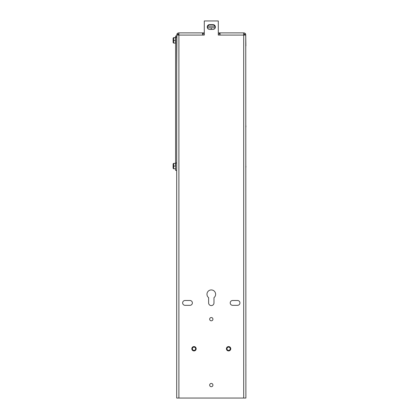 <?xml version="1.0" encoding="UTF-8"?>
<svg xmlns="http://www.w3.org/2000/svg" width="419" height="419" viewBox="0 0 419 419"><rect width="100%" height="100%" fill="white"/><g stroke="black" fill="none" stroke-linecap="round" stroke-linejoin="round"><path stroke-width="0.63" d="M212.936 29.424L209.652 29.424A2.42 2.42 0 0 1 207.232 27.005A2.42 2.42 0 0 1 209.652 24.585L212.936 24.585A2.42 2.42 0 0 1 215.361 27.005A2.42 2.42 0 0 1 212.936 29.424M213.978 302.911A2.682 2.682 0 0 1 211.296 305.592A2.682 2.682 0 0 1 208.615 302.911L208.615 297.652A4.326 4.326 0 0 1 208.123 291.325A4.326 4.326 0 0 1 214.47 291.325A4.326 4.326 0 0 1 213.978 297.652L213.978 302.911M237.521 305.331L232.634 305.331A2.42 2.42 0 0 1 230.214 302.911A2.42 2.42 0 0 1 232.634 300.486L237.521 300.486A2.42 2.42 0 0 1 239.946 302.911A2.42 2.42 0 0 1 237.521 305.331M189.954 305.331L185.067 305.331A2.42 2.42 0 0 1 182.642 302.911A2.42 2.42 0 0 1 185.067 300.486L189.954 300.486A2.42 2.42 0 0 1 192.373 302.911A2.42 2.42 0 0 1 189.954 305.331M212.931 319.168A1.634 1.634 0 0 1 210.479 320.587A1.634 1.634 0 0 1 210.479 317.754A1.634 1.634 0 0 1 212.931 319.168M212.931 385.077A1.634 1.634 0 0 1 210.479 386.491A1.634 1.634 0 0 1 210.479 383.663A1.634 1.634 0 0 1 212.931 385.077M230.23 348.749A1.634 1.634 0 0 1 227.774 350.164A1.634 1.634 0 0 1 227.774 347.335A1.634 1.634 0 0 1 230.23 348.749M195.631 348.749A1.634 1.634 0 0 1 193.18 350.164A1.634 1.634 0 0 1 193.18 347.335A1.634 1.634 0 0 1 195.631 348.749M176.698 67.48L176.698 170.407L175.598 170.407L175.598 162.96L176.698 162.96M245.89 365.703L245.89 364.593M245.89 167.291L245.89 166.081M245.89 126.988L245.89 125.779M185.434 32.886L183.014 32.886M239.579 32.886L237.154 32.886M220.033 35.081L243.696 35.081L243.696 32.886L220.033 32.886L220.033 35.081L218.299 35.081L218.299 20.95L204.289 20.95L204.289 35.081L202.56 35.081L202.56 32.886L178.897 32.886L178.897 35.081L176.839 35.081L176.698 35.861L176.698 398.05L245.89 398.05L245.749 35.081L243.696 35.081L243.696 398.05M202.56 32.886L204.289 32.886M218.299 32.886L220.033 32.886M176.698 66.375L176.897 34.164A2.195 2.195 0 0 1 178.897 32.886M243.696 32.886A2.195 2.195 0 0 1 245.691 34.164L245.89 45.86M244.79 35.081L244.298 34.164L245.691 34.164M244.298 34.164A1.1 1.1 0 0 0 243.696 33.986M220.033 33.986L218.299 33.986M204.289 33.986L202.56 33.986M178.897 33.986A1.1 1.1 0 0 0 178.29 34.164L177.797 35.081M176.897 34.164L178.29 34.164M203.079 32.886L203.079 33.986M219.509 33.986L219.509 32.886M176.698 36.024L175.598 36.024L175.598 162.96M196.165 348.749A2.168 2.168 0 0 0 193.997 346.581A2.168 2.168 0 0 0 191.823 348.749A2.168 2.168 0 0 0 193.997 350.923A2.168 2.168 0 0 0 196.165 348.749M230.764 348.749A2.168 2.168 0 0 0 228.591 346.581A2.168 2.168 0 0 0 226.422 348.749A2.168 2.168 0 0 0 228.591 350.923A2.168 2.168 0 0 0 230.764 348.749M175.425 37.61L175.425 37.275L175.425 37.715L173.628 37.605L173.11 38.223L173.628 37.605M175.425 37.778L173.628 37.715L173.628 40.46L173.11 40.439L173.11 42.565L173.628 43.094L175.43 43.094L175.425 37.778M175.425 40.517L175.425 43.037M175.425 43.094L175.425 43.424L175.425 43.094M173.11 40.261L173.11 38.134M173.11 38.223L173.11 40.439M173.628 43.094L173.628 40.46L175.43 40.46M175.425 166.165L175.425 163.007L175.425 163.379L173.628 163.379L173.11 163.902L173.11 168.26L173.628 168.784L173.628 166.107L173.11 166.102M173.628 168.784L175.43 168.784L175.425 169.156L175.425 168.726M175.43 166.107L173.628 166.107L173.628 163.405L173.11 163.918L173.11 166.065M173.628 163.379L175.43 163.405M211.296 24.815L208.961 24.815L207.578 26.198L215.015 26.198L213.632 24.815L211.296 24.815M211.26 29.424L211.26 27.79L207.363 27.79M215.23 27.79L211.26 27.79M178.897 398.05L178.897 35.081L202.56 35.081M175.598 37.228L176.698 37.228M175.598 43.812L175.425 43.424M175.598 36.893L175.425 37.275M175.598 162.624L175.425 163.007M175.598 169.543L175.425 169.156M215.015 27.79L215.015 26.198L213.632 24.815M207.578 27.79L207.578 26.198L208.961 24.815"/></g></svg>
